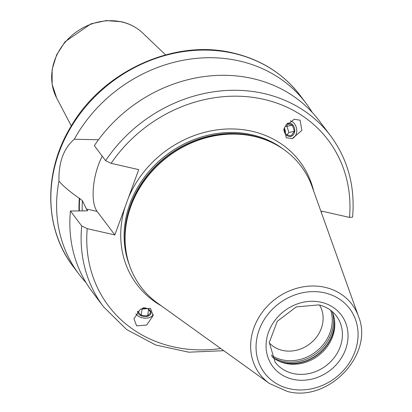 <?xml version="1.0" encoding="UTF-8"?>
<svg xmlns="http://www.w3.org/2000/svg" width="412" height="412" viewBox="0 0 412 412"><rect width="100%" height="100%" fill="white"/><g stroke="black" fill="none" stroke-linecap="round" stroke-linejoin="round"><path stroke-width="0.62" d="M269.278 342.908A31.58 27.619 143 0 0 282.519 350.406A31.58 27.619 -37 0 0 315.726 338.113A31.58 27.619 -37 0 0 319.521 305.06M332.026 311.369A38.347 33.537 -37 0 1 334.673 321.659A38.347 33.537 -37 0 1 285.49 363.389A38.347 33.537 143 0 1 281.046 362.055A38.347 33.537 143 0 1 271.889 356.668M265.596 139.864L264.349 139.39A99.457 86.989 -37 0 0 252.834 135.929A99.457 86.989 143 0 0 125.269 244.162L125.377 245.485A100.265 87.694 143 0 1 253.983 136.372A100.265 87.694 -37 0 1 265.596 139.864A100.265 87.694 -37 0 1 312.136 186.76L358.476 316.364A57.804 50.552 143 0 0 324.95 287.313A57.804 50.552 143 0 0 258.412 318.136A57.804 50.552 143 0 0 269.391 383.469L287.19 391.4C328.215 402.874 374.405 354.572 358.476 316.364M125.377 245.485A100.265 87.694 143 0 0 157.605 303.165L269.391 383.469M330.553 135.79L319.274 120.819A142.109 124.29 -37 0 0 94.322 145.678L105.601 160.649A142.109 124.29 -37 0 1 330.553 135.79C347.888 159.351 355.232 186.471 352.59 217.139L349.51 217.412L321.88 211.15L321.365 212.561M313.671 191.044A102.073 89.275 -37 0 0 251.948 131.258A102.073 89.275 143 0 0 128.364 197.956L114.835 234.928L87.21 228.66L81.7 225.961L70.421 210.99L86.062 210.872L87.529 210.481L86.407 208.997L82.426 200.711L79.341 198.265C70.133 191.982 63.34 186.265 58.957 181.11C58.545 162.313 63.649 148.366 74.273 139.266L98.499 139.75M87.627 210.728L87.529 210.481A119.552 104.566 -37 0 0 87.509 210.903M136.593 325.882L146.677 325.053L153.146 315.525L150.514 308.372L140.435 309.201L133.962 318.728L136.593 325.882M128.364 197.956L138.736 169.615L111.111 163.348L105.601 160.649M300.121 120.196L301.836 130.434L292.165 138.623L286.206 137.701L284.491 127.463L294.158 119.274L300.121 120.196M114.835 234.928L97.139 211.428A36.318 14.152 -77.2 0 1 102.233 156.184M223.768 350.689L188.799 352.193L155.674 344.983L126.592 329.512L103.536 306.796L92.257 291.825A142.109 124.29 -37 0 1 70.421 210.99M79.341 198.265A122.235 106.909 143 0 0 78.991 210.867M58.957 181.11A142.109 124.29 143 0 0 79.016 274.248A142.109 124.29 143 0 0 86.082 282.699M312.208 112.363A142.109 124.29 143 0 0 306.034 103.237A142.109 124.29 143 0 0 239.29 60.955A142.109 124.29 143 0 0 74.273 139.266M290.331 120.845A9.249 7.354 77.9 0 1 292.448 121.849A9.249 7.354 -102.1 0 1 296.764 131.15A9.249 7.354 -102.1 0 1 291.67 138.715M287.246 123.358A6.767 5.382 -102.1 0 1 292.674 124.888A6.767 5.382 -102.1 0 1 294.724 131.351A6.767 5.382 -102.1 0 1 288.946 136.398A6.767 5.382 -102.1 0 1 283.873 129.157M283.992 128.765L285.933 134.482L291.124 136.001L294.369 131.325L292.417 125.13L287.226 123.61L285.825 125.109M284.069 128.529A3.384 2.693 -102.1 0 1 285.346 132.005A3.384 2.693 -102.1 0 1 285.068 133.025M285.284 125.938L286.953 126.304L288.905 132.499L286.932 134.982M292.417 125.13L286.953 126.304M294.369 131.325L288.905 132.499M135.867 313.81A9.249 5.897 8.6 0 0 138.082 316.014A9.249 5.897 -171.4 0 0 153.259 314.299M137.577 311.601A6.767 4.316 -171.4 0 0 140.981 315.674A6.767 4.316 -171.4 0 0 147.743 316.225A6.767 4.316 -171.4 0 0 148.588 309.232A6.767 4.316 -171.4 0 0 143.273 307.81M148.346 309.088L150.797 312.512L147.64 315.88L141.172 315.365L137.86 311.487L138.144 311.024M147.64 315.88L148.629 309.299M142.176 308.248L146.796 308.382M141.172 315.365L142.228 308.346M330.733 310.339A38.908 34.031 -37 0 1 320.515 347.64A38.908 34.031 -37 0 1 282.246 359.831A38.908 34.031 143 0 1 271.256 355.139M272.883 357.477A39.701 34.721 143 0 0 282.544 361.288A39.701 34.721 -37 0 0 320.866 349.577A39.701 34.721 -37 0 0 332.53 312.548M334.379 319.233A39.701 34.721 -37 0 1 283.466 362.514A39.701 34.721 143 0 1 278.8 361.103M280.098 361.674A39.609 34.644 143 0 0 283.698 362.699A39.609 34.644 -37 0 0 334.575 320.639M275.108 362.112A38.347 33.537 143 0 0 293.123 373.519A38.347 33.537 143 0 0 334.498 357.256A38.347 33.537 143 0 0 336.367 315.968C332.067 310.339 326.227 306.652 318.847 304.901L296.274 306.889L277.271 321.308L269.293 342.485L275.108 362.112M321.159 302.248A42.858 37.487 143 0 0 268.562 332.057A42.858 37.487 143 0 0 292.953 379.323A42.858 37.487 143 0 0 345.55 349.515A42.858 37.487 143 0 0 321.159 302.248M324.604 292.824A53.339 46.649 143 0 0 259.153 329.924A53.339 46.649 143 0 0 289.502 388.748A53.339 46.649 143 0 0 354.959 351.652A53.339 46.649 143 0 0 324.604 292.824M125.784 249.342A99.364 86.906 143 0 1 252.602 135.744A99.364 86.906 -37 0 1 269.191 141.316M283.554 149.319A99.364 86.906 -37 0 0 251.845 134.739A99.364 86.906 143 0 0 152.358 167.694A99.364 86.906 143 0 0 129.512 265.359M82.426 200.711A119.552 104.566 143 0 0 82.194 210.826M125.207 206.582A102.073 89.275 143 0 0 161.303 305.817M87.21 228.66A137.598 120.345 143 0 0 220.77 348.537M349.51 217.412A137.598 120.345 143 0 0 263.639 99.307A137.598 120.345 143 0 0 111.111 163.348M86.407 208.997L97.139 211.428M103.536 306.796A142.109 124.29 -37 0 1 81.7 225.961M79.737 198.352A121.808 106.538 143 0 0 79.398 210.862M306.034 103.237L300.286 95.605A142.109 124.29 143 0 0 233.537 53.323A142.109 124.29 143 0 0 80.206 113.604A142.109 124.29 143 0 0 73.264 266.616L79.016 274.248M56.635 97.948L52.133 84.275L52.133 69.504L56.593 54.909L65.096 41.73L91.016 23.814L106.25 20.6L121.308 21.718C129.636 23.639 136.784 27.424 142.758 33.073A54.466 47.638 143 0 0 121.689 21.939A54.466 47.638 143 0 0 65.328 42.045A54.466 47.638 143 0 0 56.635 97.948L71.291 125.892M73.264 266.616C43.991 228.768 43.229 171.51 71.06 126.283C103.062 70.972 174.472 38.568 233.053 52.983C261.11 59.58 283.518 73.789 300.286 95.605M142.758 33.073L165.578 54.873"/></g></svg>
